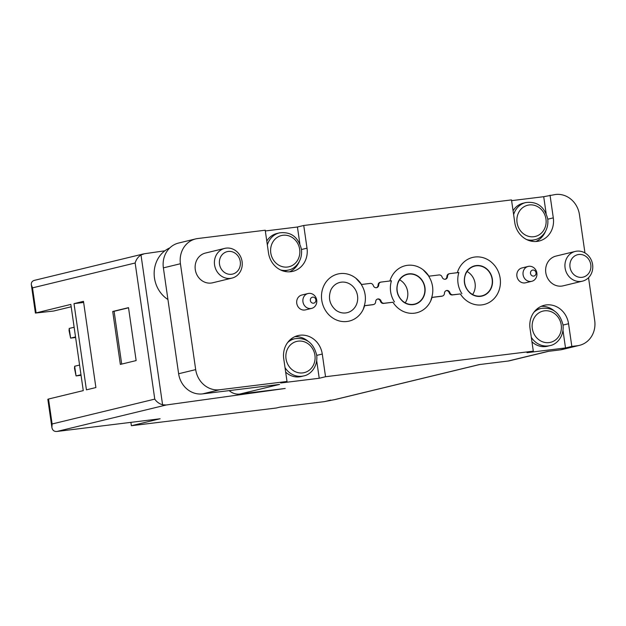 <?xml version="1.0" encoding="UTF-8"?>
<svg xmlns="http://www.w3.org/2000/svg" width="626" height="626" viewBox="0 0 626 626"><rect width="100%" height="100%" fill="white"/><g stroke="black" fill="none" stroke-linecap="round" stroke-linejoin="round"><path stroke-width="0.94" d="M71.184 306.779L53.578 311.044L35.408 313.063L70.84 304.4L83.266 390.616L48.523 399.028L52.114 423.982L51.888 427.425C52.443 430.32 54.126 431.666 56.927 431.463L160.123 418.763L131.382 425.727L276.277 408.011L280.065 407.088L324.096 401.673L334.542 399.638A7.645 6.925 -103.6 0 0 335.254 399.505L479.563 364.551M51.888 427.425L47.834 399.271L48.523 399.028M120.349 364.41L136.139 360.584L128.51 307.648L112.719 311.474L120.349 364.41M74.001 303.633L83.477 301.341L95.895 387.549L86.427 389.849L74.001 303.633L83.634 302.452M231.933 278.116L212.644 282.788A15.298 13.842 -103.6 0 1 195.281 269.61A15.298 13.842 -103.6 0 1 205.438 253.053L224.734 248.381A15.298 13.842 76.4 0 0 214.875 266.504A15.298 13.842 76.4 0 0 231.933 278.116A15.298 13.842 76.4 0 0 242.09 261.551A15.298 13.842 76.4 0 0 224.734 248.381M582.454 281.152L563.157 285.832A15.298 13.842 -103.6 0 1 545.794 272.654A15.298 13.842 -103.6 0 1 555.951 256.097L575.247 251.425A15.298 13.842 76.4 0 0 565.395 269.548A15.298 13.842 76.4 0 0 582.454 281.152A15.298 13.842 76.4 0 0 592.611 264.595A15.298 13.842 76.4 0 0 575.247 251.425M563.001 330.528L565.513 347.946L526.982 352.688L533.305 351.155L530.034 328.47A21.417 19.383 -103.6 0 1 544.252 305.292A21.417 19.383 -103.6 0 1 568.557 323.728L571.828 346.421L577.328 345.74A22.943 20.768 -103.6 0 0 579.465 345.349A22.943 20.768 -103.6 0 0 594.7 320.512L588.534 277.701M511.614 200.649L543.712 196.697L555.536 194.49A22.943 20.768 -103.6 0 1 579.441 214.64L584.958 252.935M550.035 195.171L553.298 217.856A21.417 19.383 -103.6 0 1 539.08 241.041A21.417 19.383 -103.6 0 1 514.775 222.598L511.505 199.913L303.743 225.477L307.014 248.17A21.417 19.383 -103.6 0 1 292.796 271.348A21.417 19.383 -103.6 0 1 268.491 252.912L265.221 230.219L197.8 238.522A22.943 20.768 -103.6 0 0 195.672 238.905A22.943 20.768 -103.6 0 0 180.429 263.742L195.688 369.622A22.943 20.768 -103.6 0 0 219.593 389.763L287.013 381.469L283.742 358.784A21.417 19.383 -103.6 0 1 297.968 335.599A21.417 19.383 -103.6 0 1 322.273 354.042L325.543 376.727L533.305 351.155M311.631 308.391L305.433 309.893A7.645 6.925 -103.6 0 1 296.755 303.305A7.645 6.925 -103.6 0 1 301.834 295.026L308.031 293.524A7.645 6.925 76.4 0 0 303.101 302.585A7.645 6.925 76.4 0 0 311.631 308.391A7.645 6.925 76.4 0 0 316.709 300.112A7.645 6.925 76.4 0 0 308.031 293.524M531.771 281.301L525.582 282.795A7.645 6.925 -103.6 0 1 516.904 276.215A7.645 6.925 -103.6 0 1 521.982 267.936L528.172 266.433A7.645 6.925 76.4 0 0 523.242 275.495A7.645 6.925 76.4 0 0 531.771 281.301A7.645 6.925 76.4 0 0 536.85 273.022A7.645 6.925 76.4 0 0 528.172 266.433M457.34 272.693A24.211 21.918 -103.6 0 1 490.667 261.59C495.909 265.823 499.078 271.379 500.174 278.249C500.863 283.296 500.197 288.062 498.171 292.545A24.211 21.918 -103.6 0 1 460.368 293.946L452.301 294.94A3.06 2.77 -103.6 0 1 449.225 292.772A3.06 2.77 -103.6 0 0 446.197 290.613M500.151 278.273A24.211 21.918 -103.6 0 1 498.171 292.545M460.368 293.946L452.927 294.783A3.06 2.77 -103.6 0 1 449.859 292.624A3.06 2.77 -103.6 0 0 444.444 293.289A3.06 2.77 -103.6 0 1 442.379 296.067L441.745 296.223A3.06 2.77 -103.6 0 1 441.463 296.27L432.018 297.436A24.211 21.918 -103.6 0 1 430.751 300.84A24.211 21.918 -103.6 0 1 392.948 302.241L383.503 303.407A3.06 2.77 -103.6 0 1 380.436 301.239A3.06 2.77 -103.6 0 0 377.4 299.071M392.948 302.241L384.137 303.25A3.06 2.77 -103.6 0 1 381.062 301.09A3.06 2.77 -103.6 0 0 375.647 301.755A3.06 2.77 -103.6 0 1 373.581 304.533L372.947 304.69A3.06 2.77 -103.6 0 1 372.666 304.737L364.598 305.731A24.211 21.918 -103.6 0 1 363.33 309.142A24.211 21.918 -103.6 0 1 332.938 318.125A24.211 21.918 -103.6 0 1 324.698 284.102A24.211 21.918 -103.6 0 1 355.826 278.179A24.211 21.918 -103.6 0 1 361.499 284.486M373.581 304.533A3.06 2.77 -103.6 0 1 373.299 304.588L364.316 305.691A23.303 21.096 -103.6 0 0 365.13 294.815A23.303 21.096 -103.6 0 0 361.265 284.517L370.248 283.414A3.06 2.77 -103.6 0 1 373.315 285.573A3.06 2.77 -103.6 0 0 378.73 284.908L378.104 285.057A3.06 2.77 -103.6 0 1 376.351 287.741M378.104 285.057A3.06 2.77 -103.6 0 1 380.17 282.279L380.796 282.13A3.06 2.77 -103.6 0 1 381.085 282.076L391.446 280.8A23.303 21.096 -103.6 0 0 394.497 301.975M389.92 280.988A24.211 21.918 -103.6 0 1 423.246 269.884A24.211 21.918 -103.6 0 1 428.92 276.191M442.379 296.067A3.06 2.77 -103.6 0 1 442.089 296.121L431.737 297.397A23.303 21.096 -103.6 0 0 432.55 286.52A23.303 21.096 -103.6 0 0 428.685 276.222L439.037 274.947A3.06 2.77 -103.6 0 1 442.113 277.107A3.06 2.77 -103.6 0 0 447.527 276.442L446.894 276.59A3.06 2.77 -103.6 0 1 445.141 279.274M446.894 276.59A3.06 2.77 -103.6 0 1 448.959 273.812L449.593 273.664A3.06 2.77 -103.6 0 1 449.875 273.609L458.858 272.506A23.303 21.096 -103.6 0 0 461.91 293.68M565.513 347.946L571.828 346.421M316.717 360.842L319.221 378.26L325.543 376.727M319.221 378.26L280.698 382.995L287.013 381.469M164.873 250.799L144.426 253.741L140.999 254.962L162.588 404.787L166.226 404.991L285.198 388.464L239.797 394.051L279.587 384.411L202.542 393.895A22.943 20.768 -103.6 0 1 178.629 373.753L163.378 267.873A22.943 20.768 -103.6 0 1 178.613 243.037L195.672 238.905M548.611 351.311L509.517 360.779A15.298 13.842 -103.6 0 1 508.093 361.038L479.203 364.59L334.542 399.638M579.465 345.349L562.406 349.48A22.943 20.768 -103.6 0 1 560.278 349.871L547.891 351.397L508.093 361.038M265.33 230.963L297.428 227.011L303.743 225.477M140.999 254.962C138.08 256.863 136.132 259.54 135.153 262.998L154.771 399.122L52.114 423.982M162.588 404.787C159.254 403.801 156.649 401.915 154.771 399.122M135.153 262.998L32.505 287.866L31.355 284.908C31.104 282.522 32.129 281.004 34.438 280.346L143.565 253.906M130.897 422.362L131.382 425.727M239.797 394.051A15.298 13.842 -103.6 0 1 229.186 390.616M330.771 400.1L324.808 401.548A7.645 6.925 -103.6 0 1 324.096 401.673M240.267 261.59A11.542 10.446 76.4 0 0 223.271 253.624A11.542 10.446 76.4 0 0 226.119 273.39A11.542 10.446 76.4 0 0 240.267 261.59M169.818 247.896A29.062 26.308 76.4 0 0 154.168 272.341A29.062 26.308 76.4 0 0 167.94 299.533M590.78 264.634A11.542 10.446 76.4 0 0 573.784 256.668A11.542 10.446 76.4 0 0 576.632 276.434A11.542 10.446 76.4 0 0 590.78 264.634M297.428 227.011L299.838 243.717M299.189 261.762A21.417 19.383 -103.6 0 1 289.564 271.817M266.786 241.065A19.116 17.309 -103.6 0 1 276.935 233.482L279.462 232.872A19.116 17.309 76.4 0 0 267.341 244.954M280.378 269.876A19.116 17.309 76.4 0 0 288.461 270.041L285.933 270.651A19.116 17.309 -103.6 0 1 283.343 271.05M543.712 196.697L546.122 213.403M545.473 231.448A21.417 19.383 -103.6 0 1 535.848 241.511M513.07 210.759A19.116 17.309 -103.6 0 1 523.219 203.176L525.746 202.566A19.116 17.309 76.4 0 0 513.633 214.64M526.662 239.562A19.116 17.309 76.4 0 0 534.753 239.727L532.225 240.337A19.116 17.309 -103.6 0 1 529.635 240.744M294.877 336.655A21.417 19.383 -103.6 0 1 308.039 341.201M289.705 340.184A19.116 17.309 -103.6 0 1 292.193 339.355L294.713 338.744A19.116 17.309 76.4 0 0 287.6 342.594M285.018 367.626A19.116 17.309 76.4 0 0 303.72 375.913L301.192 376.523A19.116 17.309 -103.6 0 1 285.667 372.102M541.169 306.349A21.417 19.383 -103.6 0 1 554.331 310.887M535.989 309.878A19.116 17.309 -103.6 0 1 538.477 309.048L541.005 308.438A19.116 17.309 76.4 0 0 533.892 312.28M531.31 337.312A19.116 17.309 76.4 0 0 550.004 345.599L547.476 346.217A19.116 17.309 -103.6 0 1 531.951 341.788M315.864 299.823A3.06 2.77 76.4 0 0 311.357 297.71A3.06 2.77 76.4 0 0 312.116 302.953A3.06 2.77 76.4 0 0 315.864 299.823M536.005 272.733A3.06 2.77 76.4 0 0 531.505 270.62A3.06 2.77 76.4 0 0 532.257 275.863A3.06 2.77 76.4 0 0 536.005 272.733M424.952 287.53A15.556 14.085 76.4 0 0 413.066 274.063A15.556 14.085 76.4 0 0 398.238 281.802C395.436 289.588 397.04 296.215 403.058 301.693A15.556 14.085 76.4 0 0 418.583 302.663A15.556 14.085 76.4 0 0 424.952 287.53M431.737 297.397L430.751 300.84M424.718 287.561A15.298 13.842 76.4 0 0 407.354 274.384A15.298 13.842 76.4 0 0 397.502 292.514A15.298 13.842 76.4 0 0 414.561 304.119A15.298 13.842 76.4 0 0 424.718 287.561M492.372 279.227A15.556 14.085 76.4 0 0 480.486 265.768A15.556 14.085 76.4 0 0 465.658 273.507C462.849 281.285 464.461 287.921 470.478 293.398A15.556 14.085 76.4 0 0 486.003 294.369A15.556 14.085 76.4 0 0 492.372 279.227M492.138 279.259A15.298 13.842 76.4 0 0 474.774 266.089A15.298 13.842 76.4 0 0 464.915 284.212A15.298 13.842 76.4 0 0 481.973 295.816A15.298 13.842 76.4 0 0 492.138 279.259M364.316 305.691L363.33 309.142M357.532 295.824A15.556 14.085 76.4 0 0 345.646 282.365A15.556 14.085 76.4 0 0 330.818 290.096C328.016 297.882 329.62 304.51 335.638 309.995A15.556 14.085 76.4 0 0 351.163 310.958A15.556 14.085 76.4 0 0 357.532 295.824M378.73 284.908A3.06 2.77 -103.6 0 1 380.796 282.13M447.527 276.442A3.06 2.77 -103.6 0 1 449.593 273.664M405.218 302.82A15.298 13.842 76.4 0 0 407.659 291.693A15.298 13.842 76.4 0 0 399.646 279.814M472.63 294.517A15.298 13.842 76.4 0 0 475.079 283.39A15.298 13.842 76.4 0 0 467.059 271.52M128.533 307.804L114.096 311.302L121.702 364.082M114.096 311.302L112.719 311.474M81.059 375.31L76.067 375.929L74.502 368.37L74.666 366.249L76.067 375.929L80.981 374.739M74.666 366.249L79.58 365.06M74.134 327.249L69.22 328.439L70.613 338.118L75.527 336.929M69.22 328.439L69.048 330.551L70.613 338.118L75.613 337.5M32.505 287.866L36.097 312.82M202.542 393.895L219.593 389.763M166.226 404.991L56.927 431.463M560.278 349.871L577.328 345.74M163.378 267.873L180.429 263.742M178.629 373.753L195.688 369.622M301.474 249.508L307.014 248.17M547.758 219.202L553.298 217.856M316.733 355.38L322.273 354.042M563.017 325.074L568.557 323.728M299.674 249.375A16.057 14.539 76.4 0 0 276.019 238.287A16.057 14.539 76.4 0 0 279.986 265.792A16.057 14.539 76.4 0 0 299.674 249.375M314.925 355.247A16.057 14.539 76.4 0 0 291.278 344.159A16.057 14.539 76.4 0 0 295.237 371.664A16.057 14.539 76.4 0 0 314.925 355.247M561.217 324.933A16.057 14.539 76.4 0 0 537.562 313.845A16.057 14.539 76.4 0 0 541.529 341.358A16.057 14.539 76.4 0 0 561.217 324.933M545.958 219.061A16.057 14.539 76.4 0 0 522.303 207.973A16.057 14.539 76.4 0 0 526.27 235.486A16.057 14.539 76.4 0 0 545.958 219.061M384.137 303.25L383.503 303.407M381.062 301.09L380.436 301.239M373.299 304.588L372.666 304.737M452.927 294.783L452.301 294.94M449.859 292.624L449.225 292.772M442.089 296.121L441.463 296.27M31.355 284.908L35.408 313.063M279.462 232.872C290.918 231.487 298.242 236.941 301.435 249.242C302.851 261.042 294.932 269.031 288.461 270.041M294.713 338.744C306.177 337.359 313.501 342.813 316.693 355.114C318.11 366.914 310.191 374.904 303.72 375.913M541.005 308.438C552.461 307.045 559.785 312.499 562.977 324.808C564.394 336.6 556.483 344.59 550.004 345.599M525.746 202.566C537.21 201.173 544.534 206.627 547.727 218.936C549.135 230.728 541.224 238.717 534.753 239.727M428.951 276.222L423.246 269.884M361.538 284.517L355.826 278.179"/></g></svg>
